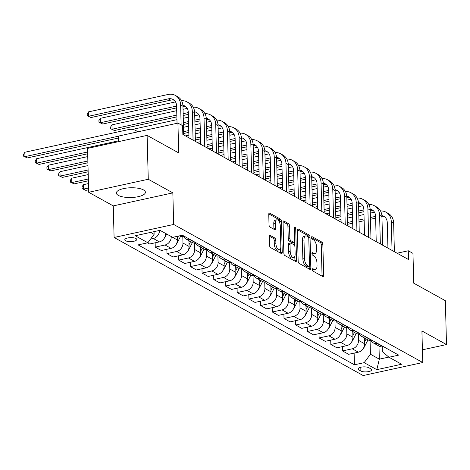 <?xml version="1.0" encoding="UTF-8"?>
<svg xmlns="http://www.w3.org/2000/svg" width="470" height="470" viewBox="0 0 470 470"><rect width="100%" height="100%" fill="white"/><g stroke="black" fill="none" stroke-linecap="round" stroke-linejoin="round"><path stroke-width="0.7" d="M312.344 269.563A1.281 0.599 77.7 0 0 313.02 271.125L322.784 276.536A1.827 0.852 77.7 0 0 323.131 276.601A1.827 0.852 77.7 0 0 323.66 275.326L322.849 244.329A1.827 0.852 77.7 0 0 321.885 242.097L312.121 236.68A1.281 0.599 77.7 0 0 311.874 236.639A1.281 0.599 77.7 0 0 311.504 237.532A1.281 0.599 77.7 0 0 312.18 239.095L313.443 239.794A5.852 2.732 77.7 0 1 316.533 246.938L316.598 249.517A5.852 2.732 77.7 0 1 314.906 253.606A5.852 2.732 77.7 0 1 313.801 253.4L312.538 252.701A1.281 0.599 77.7 0 0 312.297 252.654A1.281 0.599 77.7 0 0 311.927 253.547A1.281 0.599 77.7 0 0 312.603 255.11L313.866 255.809A5.852 2.732 77.7 0 1 316.95 262.953L317.021 265.532A5.852 2.732 77.7 0 1 315.329 269.621A5.852 2.732 77.7 0 1 314.219 269.416L312.955 268.717A1.281 0.599 77.7 0 0 312.714 268.67A1.281 0.599 77.7 0 0 312.344 269.563M118.323 195.391A14.535 4.876 178.5 0 0 134.726 197.259A14.535 4.876 178.5 0 0 145.412 192.265A14.535 4.876 178.5 0 0 143.444 189.898A14.535 4.876 178.5 0 0 127.041 188.029A14.535 4.876 178.5 0 0 116.354 193.023A14.535 4.876 178.5 0 0 118.323 195.391M125.613 240.752A5.963 2.003 178.5 0 0 132.34 241.521A5.963 2.003 178.5 0 0 136.723 239.471A5.963 2.003 178.5 0 0 135.918 238.501A5.963 2.003 178.5 0 0 129.185 237.732A5.963 2.003 178.5 0 0 124.803 239.782A5.963 2.003 178.5 0 0 125.613 240.752M270.215 235.435A1.827 0.852 77.7 0 0 269.868 235.37A1.827 0.852 77.7 0 0 269.345 236.645L269.568 245.346A1.827 0.852 77.7 0 0 270.532 247.578L281.377 253.589A1.827 0.852 77.7 0 0 281.724 253.653A1.827 0.852 77.7 0 0 282.253 252.372L281.442 221.376A1.827 0.852 77.7 0 0 280.478 219.143L269.633 213.133A1.827 0.852 77.7 0 0 269.287 213.069A1.827 0.852 77.7 0 0 268.758 214.344L269.034 224.848A1.827 0.852 77.7 0 0 269.997 227.081L274.639 229.654A1.827 0.852 77.7 0 0 274.985 229.718A1.827 0.852 77.7 0 0 275.514 228.444L275.379 223.232A4.894 2.28 77.7 0 1 276.789 219.819A4.894 2.28 77.7 0 1 280.296 225.958L280.831 246.368A4.894 2.28 77.7 0 1 279.415 249.782A4.894 2.28 77.7 0 1 275.913 243.642L275.82 240.241A1.827 0.852 77.7 0 0 274.856 238.008L270.215 235.435L269.586 235.576M422.413 349.827L446.5 344.563L445.354 300.706L413.747 283.187L412.965 253.359L408.283 250.763L408.518 259.54L182.848 134.455L182.618 125.678L177.936 123.087L118.364 136.106L118.505 141.646M148.262 179.258L88.689 192.277L113.27 205.901L172.843 192.882L148.262 179.258L147.116 135.395L178.718 152.915L177.936 123.087M172.843 192.882L173.671 224.46L422.747 362.523L363.175 375.542L114.093 237.479L173.671 224.46M446.5 344.563L421.919 330.939L422.747 362.523M298.156 261.191A1.827 0.852 77.7 0 0 299.12 263.417L309.965 269.433A1.827 0.852 77.7 0 0 310.312 269.498A1.827 0.852 77.7 0 0 310.84 268.217L310.03 237.221A1.827 0.852 77.7 0 0 309.06 234.988L298.215 228.978A1.827 0.852 77.7 0 0 297.874 228.913A1.827 0.852 77.7 0 0 297.346 230.188L298.156 261.191M295.671 261.508L284.826 255.498A1.827 0.852 77.7 0 1 283.862 253.265L283.052 222.269A1.827 0.852 77.7 0 1 283.58 220.988A1.827 0.852 77.7 0 1 283.927 221.053L288.568 223.626A1.827 0.852 77.7 0 1 289.532 225.859L289.861 238.431A1.827 0.852 77.7 0 0 290.824 240.663L293.903 242.367A1.827 0.852 77.7 0 0 294.249 242.432A1.827 0.852 77.7 0 0 294.778 241.157L294.432 228.067A1.281 0.599 77.7 0 1 294.802 227.175A1.281 0.599 77.7 0 1 295.718 228.784L296.546 260.298A1.827 0.852 77.7 0 1 296.018 261.573A1.827 0.852 77.7 0 1 295.671 261.508M88.689 192.277L87.538 148.414L147.116 135.395M370.883 368.862L368.821 367.722A5.775 1.939 178.5 0 0 362.299 366.976A5.775 1.939 178.5 0 0 358.058 368.962A5.775 1.939 178.5 0 0 358.839 369.902L360.895 371.047A5.775 1.939 178.5 0 0 367.417 371.788A5.775 1.939 178.5 0 0 371.664 369.802A5.775 1.939 178.5 0 0 370.883 368.862M382.222 346.884L382.345 351.63L388.972 357.241L398.713 355.109L182.407 235.217L172.666 237.344L160.023 230.335L135.231 235.758L147.874 242.767L138.127 244.893L354.433 364.785L364.174 362.658L370.43 354.233L370.072 340.409M388.972 357.241L401.615 364.244L376.817 369.667L364.174 362.658M113.27 205.901L114.093 237.479M408.283 250.763L397.097 253.213M378.985 346.049L379.325 359.162L388.802 357.094M370.43 354.233L379.325 359.162L376.817 369.667M150.617 232.392L154.125 234.336L154.054 231.639M160.017 230.341L165.64 233.449A7.455 6.098 -61 0 1 159.383 241.886L149.642 244.012L147.527 242.837M155.147 242.808L155.259 247.126L164.999 244.999A7.455 6.098 -61 0 0 171.256 236.575L171.256 236.563M155.259 247.126L161.345 250.498L171.086 248.371A7.455 6.098 -61 0 0 177.343 239.947L177.249 236.345M166.85 249.294L166.968 253.612L176.708 251.485A7.455 6.098 -61 0 0 182.965 243.061L182.795 236.604M166.968 253.612L173.054 256.99L182.795 254.858A7.455 6.098 -61 0 0 189.052 246.433L188.899 240.687M178.559 255.786L178.671 260.104L188.411 257.971A7.455 6.098 -61 0 0 194.668 249.547L194.498 243.09M178.671 260.104L184.757 263.476L194.498 261.344A7.455 6.098 -61 0 0 200.755 252.919L200.602 247.173M190.262 262.272L190.374 266.59L200.114 264.463A7.455 6.098 -61 0 0 206.371 256.033L206.201 249.576M190.374 266.59L196.46 269.962L206.201 267.835A7.455 6.098 -61 0 0 212.458 259.411L212.311 253.659M201.965 268.758L202.076 273.076L211.823 270.949A7.455 6.098 -61 0 0 218.074 262.524L217.91 256.068M202.076 273.076L208.163 276.448L217.904 274.321A7.455 6.098 -61 0 0 224.161 265.897L224.014 260.151M213.668 275.25L213.785 279.568L223.526 277.435A7.455 6.098 -61 0 0 229.783 269.01L229.613 262.554M213.785 279.568L219.872 282.94L229.613 280.807A7.455 6.098 -61 0 0 235.87 272.383L235.717 266.637M225.377 281.736L225.488 286.054L235.229 283.921A7.455 6.098 -61 0 0 241.486 275.496L241.316 269.04M225.488 286.054L231.575 289.426L241.316 287.299A7.455 6.098 -61 0 0 247.572 278.875L247.42 273.123M237.08 288.222L237.191 292.54L246.932 290.413A7.455 6.098 -61 0 0 253.189 281.988L253.025 275.532M237.191 292.54L243.278 295.912L253.019 293.785A7.455 6.098 -61 0 0 259.276 285.361L259.129 279.609M248.783 294.714L248.9 299.026L258.641 296.899A7.455 6.098 -61 0 0 264.898 288.474L264.728 282.018M248.9 299.026L254.987 302.404L264.728 300.271A7.455 6.098 -61 0 0 270.984 291.846L270.832 286.101M260.492 301.2L260.603 305.518L270.344 303.385A7.455 6.098 -61 0 0 276.601 294.96L276.43 288.504M260.603 305.518L266.69 308.89L276.43 306.763A7.455 6.098 -61 0 0 282.687 298.338L282.535 292.587M272.195 307.686L272.306 312.004L282.047 309.877A7.455 6.098 -61 0 0 288.304 301.452L288.139 294.99M272.306 312.004L278.393 315.376L288.134 313.249A7.455 6.098 -61 0 0 294.39 304.824L294.243 299.073M283.898 314.177L284.015 318.49L293.756 316.363A7.455 6.098 -61 0 0 300.013 307.938L299.842 301.481M284.015 318.49L290.102 321.868L299.842 319.735A7.455 6.098 -61 0 0 306.099 311.31L305.947 305.565M295.607 320.663L295.718 324.981L305.459 322.849A7.455 6.098 -61 0 0 311.716 314.424L311.545 307.968M295.718 324.981L301.805 328.354L311.545 326.227A7.455 6.098 -61 0 0 317.802 317.796L317.649 312.051M307.31 327.149L307.421 331.468L317.162 329.341A7.455 6.098 -61 0 0 323.419 320.91L323.248 314.454M307.421 331.468L313.508 334.84L323.248 332.713A7.455 6.098 -61 0 0 329.505 324.288L329.358 318.537M319.012 333.635L319.124 337.954L328.871 335.827A7.455 6.098 -61 0 0 335.122 327.402L334.957 320.945M319.124 337.954L325.211 341.332L334.957 339.199A7.455 6.098 -61 0 0 341.208 330.774L341.061 325.029M330.721 340.127L330.833 344.445L340.574 342.313A7.455 6.098 -61 0 0 346.831 333.888L346.66 327.431M330.833 344.445L336.92 347.818L346.66 345.685A7.455 6.098 -61 0 0 352.917 337.26L352.764 331.514M342.424 346.613L342.536 350.931L352.277 348.805A7.455 6.098 -61 0 0 358.534 340.374L358.363 333.917M342.536 350.931L348.623 354.304L358.363 352.177A7.455 6.098 -61 0 0 364.62 343.752L364.467 338.001M354.127 353.099L354.433 364.785M371.006 340.351A7.455 6.098 -61 0 0 373.274 342.883L379.361 346.255A7.455 6.098 -61 0 0 383.162 346.754L383.502 346.678M373.274 342.883A7.455 6.098 -61 0 0 377.075 343.382L377.416 343.306M359.303 333.859A7.455 6.098 -61 0 0 361.571 336.397L367.657 339.769A7.455 6.098 -61 0 0 371.453 340.268L371.799 340.192M361.571 336.397A7.455 6.098 -61 0 0 365.366 336.896L365.713 336.82M347.6 327.373A7.455 6.098 -61 0 0 349.868 329.905L355.954 333.283A7.455 6.098 -61 0 0 359.75 333.782L360.096 333.706M349.868 329.905A7.455 6.098 -61 0 0 353.663 330.404L354.01 330.334M335.897 320.887A7.455 6.098 -61 0 0 338.165 323.419L344.252 326.791A7.455 6.098 -61 0 0 348.047 327.29L348.387 327.22M338.165 323.419A7.455 6.098 -61 0 0 341.96 323.918L342.301 323.842M324.188 314.401A7.455 6.098 -61 0 0 326.456 316.933L332.543 320.305A7.455 6.098 -61 0 0 336.338 320.804L336.685 320.728M326.456 316.933A7.455 6.098 -61 0 0 330.251 317.432L330.598 317.356M312.485 307.909A7.455 6.098 -61 0 0 314.753 310.447L320.84 313.819A7.455 6.098 -61 0 0 324.635 314.318L324.981 314.242M314.753 310.447A7.455 6.098 -61 0 0 318.548 310.946L318.895 310.87M300.782 301.423A7.455 6.098 -61 0 0 303.05 303.955L309.137 307.327A7.455 6.098 -61 0 0 312.932 307.827L313.279 307.756M303.05 303.955A7.455 6.098 -61 0 0 306.845 304.454L307.192 304.378M289.074 294.937A7.455 6.098 -61 0 0 291.341 297.469L297.428 300.841A7.455 6.098 -61 0 0 301.229 301.34L301.57 301.264M291.341 297.469A7.455 6.098 -61 0 0 295.142 297.968L295.483 297.892M277.37 288.445A7.455 6.098 -61 0 0 279.638 290.983L285.725 294.355A7.455 6.098 -61 0 0 289.52 294.855L289.867 294.778M279.638 290.983A7.455 6.098 -61 0 0 283.434 291.482L283.78 291.406M265.668 281.959A7.455 6.098 -61 0 0 267.935 284.491L274.022 287.869A7.455 6.098 -61 0 0 277.817 288.368L278.164 288.292M267.935 284.491A7.455 6.098 -61 0 0 271.731 284.99L272.077 284.92M253.959 275.473A7.455 6.098 -61 0 0 256.226 278.005L262.313 281.377A7.455 6.098 -61 0 0 266.114 281.877L266.455 281.8M256.226 278.005A7.455 6.098 -61 0 0 260.028 278.504L260.368 278.428M242.256 268.981A7.455 6.098 -61 0 0 244.523 271.519L250.61 274.891A7.455 6.098 -61 0 0 254.405 275.391L254.752 275.314M244.523 271.519A7.455 6.098 -61 0 0 248.319 272.018L248.665 271.942M230.553 262.495A7.455 6.098 -61 0 0 232.82 265.027L238.907 268.405A7.455 6.098 -61 0 0 242.702 268.905L243.049 268.828M232.82 265.027A7.455 6.098 -61 0 0 236.616 265.526L236.962 265.456M218.85 256.009A7.455 6.098 -61 0 0 221.112 258.541L227.198 261.913A7.455 6.098 -61 0 0 230.999 262.413L231.34 262.342M221.112 258.541A7.455 6.098 -61 0 0 224.913 259.041L225.253 258.964M207.141 249.517A7.455 6.098 -61 0 0 209.409 252.055L215.495 255.427A7.455 6.098 -61 0 0 219.29 255.927L219.637 255.85M209.409 252.055A7.455 6.098 -61 0 0 213.204 252.555L213.55 252.478M195.438 243.031A7.455 6.098 -61 0 0 197.706 245.563L203.792 248.941A7.455 6.098 -61 0 0 207.587 249.441L207.934 249.364M197.706 245.563A7.455 6.098 -61 0 0 201.501 246.069L201.847 245.992M183.735 236.545A7.455 6.098 -61 0 0 186.003 239.077L192.089 242.45A7.455 6.098 -61 0 0 195.884 242.949L196.231 242.878M186.003 239.077A7.455 6.098 -61 0 0 189.798 239.577L190.144 239.5M179.987 235.746L180.38 235.964A7.455 6.098 -61 0 0 184.181 236.463L184.522 236.387M150.594 239.101L153.296 238.507A7.455 6.098 -61 0 0 159.553 230.441M154.125 234.336L147.874 242.767M312.35 269.621L312.609 269.768A5.852 2.732 77.7 0 0 313.719 269.974L315.329 269.621M314.906 253.606L313.296 253.959A5.852 2.732 77.7 0 1 312.192 253.753L311.927 253.606M322.026 276.119A1.827 0.852 77.7 0 0 322.05 275.679L321.239 244.682A1.827 0.852 77.7 0 0 320.276 242.45L311.51 237.591M308.367 237.074A1.827 0.852 77.7 0 0 307.451 235.341L297.363 229.748M309.207 269.01A1.827 0.852 77.7 0 0 309.231 268.57L309.172 266.49M308.89 266.461A1.281 0.599 77.7 0 0 309.131 266.508A1.281 0.599 77.7 0 0 309.501 265.609L308.79 238.402A1.281 0.599 77.7 0 0 308.114 236.839L306.781 236.099A5.852 2.732 77.7 0 0 305.676 235.893A5.852 2.732 77.7 0 0 303.984 239.982L304.472 258.582A5.852 2.732 77.7 0 0 307.556 265.72L308.89 266.461L307.28 266.813A1.281 0.599 77.7 0 0 307.521 266.854L309.131 266.508M305.676 235.893L304.066 236.246A5.852 2.732 77.7 0 0 302.374 240.334L303.984 239.982M307.28 266.813L305.947 266.073A5.852 2.732 77.7 0 1 302.862 258.935L302.374 240.334M283.069 221.828L286.959 223.979L288.568 223.626M294.249 242.432L292.64 242.784A1.827 0.852 77.7 0 1 292.293 242.72L289.214 241.016A1.827 0.852 77.7 0 1 288.251 238.784L287.922 226.211A1.827 0.852 77.7 0 0 286.959 223.979M294.455 242.32L294.537 245.452M294.825 256.391L294.937 260.65L296.546 260.298M290.202 251.474A4.894 2.28 77.7 0 0 293.703 257.619A4.894 2.28 77.7 0 0 295.119 254.2L294.931 247.014A1.827 0.852 77.7 0 0 293.967 244.782L290.889 243.072A1.827 0.852 77.7 0 0 290.542 243.008A1.827 0.852 77.7 0 0 290.014 244.288L290.202 251.474L288.592 251.826A4.894 2.28 77.7 0 0 292.093 257.971L293.703 257.619M290.542 243.008L288.933 243.36A1.827 0.852 77.7 0 0 288.404 244.641L290.014 244.288M288.592 251.826L288.404 244.641M294.913 261.091A1.827 0.852 77.7 0 0 294.937 260.65M279.415 249.782L277.805 250.134A4.894 2.28 77.7 0 1 274.304 243.995L274.21 240.593A1.827 0.852 77.7 0 0 273.246 238.361L269.363 236.204M276.789 219.819L275.179 220.166A4.894 2.28 77.7 0 0 273.769 223.585L275.379 223.232M273.881 229.237A1.827 0.852 77.7 0 0 273.904 228.796L273.769 223.585M279.873 223.373L279.832 221.728A1.827 0.852 77.7 0 0 278.869 219.496L268.781 213.903M280.625 253.166A1.827 0.852 77.7 0 0 280.643 252.725L280.537 248.56M363.428 348.27A4.935 4.042 -61 0 0 364.379 346.907L367.94 339.916M364.573 342.037L366.154 338.935M365.031 338.312L364.503 339.346M380.53 211.001A13.977 11.439 119 0 1 385.999 212.176L388.338 213.474A13.977 11.439 119 0 1 393.637 223.056L394.389 251.709M385.999 212.176A13.977 11.439 119 0 1 391.298 221.758L392.051 250.41M387.938 248.131L387.274 222.639A9.318 7.626 -61 0 0 383.737 216.247A9.318 7.626 -61 0 0 381.875 215.571M384.842 217.023A9.318 7.626 -61 0 0 381.94 216.817M375.577 216.37L370.425 217.498M364.103 218.879L358.957 220.001M352.635 221.388L347.483 222.51M375.624 218.168L370.472 219.296M364.15 220.677L359.004 221.805M352.682 223.185L347.53 224.308M337.636 220.254L341.05 219.508M347.371 218.127L352.524 216.999M358.839 215.618L363.991 214.49M370.307 213.11L374.496 212.199M351.719 341.784A4.935 4.042 -61 0 0 352.676 340.421L356.237 333.424M352.87 335.551L354.451 332.449M353.328 331.826L352.8 332.86M340.016 335.298A4.935 4.042 -61 0 0 340.967 333.929L344.528 326.938M341.167 329.065L342.748 325.963M341.62 325.34L341.097 326.374M328.313 328.806A4.935 4.042 -61 0 0 329.264 327.443L332.825 320.452M329.464 322.579L331.039 319.471M329.916 318.848L329.394 319.882M368.821 204.515A13.977 11.439 119 0 1 374.29 205.69L376.635 206.982A13.977 11.439 119 0 1 381.934 216.57L382.686 245.222M374.29 205.69A13.977 11.439 119 0 1 379.596 215.272L380.342 243.924M376.235 241.645L375.571 216.147A9.318 7.626 -61 0 0 372.034 209.761A9.318 7.626 -61 0 0 370.166 209.085M373.133 210.537A9.318 7.626 -61 0 0 370.237 210.325M363.868 209.884L358.722 211.012M352.4 212.393L347.248 213.515M340.932 214.896L335.78 216.024M363.915 211.682L358.769 212.81M352.447 214.191L347.295 215.313M340.979 216.694L335.827 217.822M325.933 213.762L329.347 213.016M335.668 211.635L340.815 210.513M347.136 209.132L352.283 208.004M358.604 206.624L362.787 205.707M357.118 198.029A13.977 11.439 119 0 1 362.587 199.198L364.926 200.496A13.977 11.439 119 0 1 370.231 210.078L370.983 238.731M362.587 199.198A13.977 11.439 119 0 1 367.887 208.78L368.639 237.432M364.532 235.159L363.862 209.661A9.318 7.626 -61 0 0 360.331 203.275A9.318 7.626 -61 0 0 358.463 202.599M361.43 204.05A9.318 7.626 -61 0 0 358.534 203.839M352.165 203.398L347.013 204.52M340.697 205.901L335.545 207.029M329.223 208.41L324.077 209.538M352.212 205.196L347.06 206.318M340.744 207.699L335.592 208.827M329.276 210.208L324.124 211.336M314.23 207.276L317.644 206.53M323.959 205.149L329.112 204.021M335.433 202.641L340.58 201.518M346.901 200.138L351.084 199.221M345.415 191.537A13.977 11.439 119 0 1 350.884 192.712L353.223 194.01A13.977 11.439 119 0 1 358.528 203.592L359.274 232.245M350.884 192.712A13.977 11.439 119 0 1 356.184 202.294L356.936 230.946M352.829 228.673L352.159 203.175A9.318 7.626 -61 0 0 348.623 196.783A9.318 7.626 -61 0 0 346.76 196.108M349.727 197.559A9.318 7.626 -61 0 0 346.825 197.353M340.462 196.907L335.31 198.035M328.988 199.415L323.842 200.543M317.52 201.924L312.374 203.046M340.509 198.71L335.357 199.832M329.035 201.213L323.889 202.341M317.567 203.721L312.421 204.844M302.521 200.79L305.935 200.044M312.256 198.663L317.409 197.535M323.724 196.155L328.877 195.026M335.192 193.646L339.381 192.735M316.61 322.32A4.935 4.042 -61 0 0 317.561 320.957L321.122 313.96M317.755 316.087L319.336 312.985M318.214 312.362L317.685 313.396M333.706 185.051A13.977 11.439 119 0 1 339.176 186.226L341.52 187.524A13.977 11.439 119 0 1 346.819 197.106L347.571 225.759M339.176 186.226A13.977 11.439 119 0 1 344.481 195.808L345.227 224.46M341.12 222.181L340.456 196.683A9.318 7.626 -61 0 0 336.92 190.297A9.318 7.626 -61 0 0 335.051 189.621M338.018 191.073A9.318 7.626 -61 0 0 335.122 190.861M328.753 190.421L323.607 191.549M317.285 192.929L312.133 194.051M305.817 195.432L300.665 196.56M328.8 192.218L323.654 193.346M317.332 194.727L312.18 195.849M305.864 197.236L300.712 198.358M290.818 194.298L294.232 193.552M300.553 192.171L305.7 191.049M312.021 189.668L317.174 188.541M323.489 187.16L327.678 186.243M304.901 315.834A4.935 4.042 -61 0 0 305.858 314.465L309.413 307.474M306.052 309.601L307.633 306.499M306.511 305.876L305.982 306.91M293.198 309.342A4.935 4.042 -61 0 0 294.149 307.979L297.71 300.988M294.349 303.115L295.924 300.007M294.802 299.384L294.279 300.418M281.495 302.856A4.935 4.042 -61 0 0 282.447 301.493L286.007 294.496M282.64 296.623L284.221 293.521M283.099 292.898L282.57 293.932M269.786 296.37A4.935 4.042 -61 0 0 270.743 295.007L274.298 288.01M270.937 290.137L272.518 287.035M271.396 286.412L270.867 287.446M258.083 289.884A4.935 4.042 -61 0 0 259.035 288.515L262.595 281.524M259.234 283.651L260.815 280.543M259.687 279.92L259.164 280.954M322.003 178.565A13.977 11.439 119 0 1 327.473 179.734L329.817 181.032A13.977 11.439 119 0 1 335.116 190.614L335.868 219.267M327.473 179.734A13.977 11.439 119 0 1 332.772 189.316L333.524 217.974M329.417 215.695L328.747 190.197A9.318 7.626 -61 0 0 325.216 183.811A9.318 7.626 -61 0 0 323.348 183.136M326.315 184.587A9.318 7.626 -61 0 0 323.419 184.375M317.05 183.934L311.898 185.057M305.582 186.437L300.43 187.565M294.114 188.946L288.962 190.074M317.097 185.732L311.945 186.854M305.629 188.241L300.477 189.363M294.161 190.744L289.009 191.872M279.115 187.812L282.529 187.066M288.844 185.685L293.997 184.557M300.318 183.177L305.465 182.054M311.786 180.674L315.969 179.757M310.3 172.073A13.977 11.439 119 0 1 315.77 173.248L318.108 174.546A13.977 11.439 119 0 1 323.413 184.128L324.159 212.781M315.77 173.248A13.977 11.439 119 0 1 321.069 182.83L321.821 211.482M317.714 209.209L317.044 183.711A9.318 7.626 -61 0 0 313.508 177.325A9.318 7.626 -61 0 0 311.645 176.644M314.612 178.095A9.318 7.626 -61 0 0 311.71 177.889M305.347 177.443L300.195 178.571M293.873 179.951L288.727 181.079M282.405 182.46L277.259 183.582M305.394 179.246L300.242 180.368M293.926 181.749L288.774 182.877M282.452 184.258L277.306 185.386M267.412 181.326L270.826 180.58M277.141 179.199L282.294 178.071M288.609 176.691L293.762 175.563M300.083 174.182L304.266 173.271M298.591 165.587A13.977 11.439 119 0 1 304.061 166.762L306.405 168.06A13.977 11.439 119 0 1 311.704 177.642L312.456 206.295M304.061 166.762A13.977 11.439 119 0 1 309.366 176.344L310.118 204.996M306.005 202.717L305.341 177.225A9.318 7.626 -61 0 0 301.805 170.833A9.318 7.626 -61 0 0 299.942 170.158M302.903 171.609A9.318 7.626 -61 0 0 300.007 171.397M293.638 170.957L288.492 172.085M282.17 173.465L277.024 174.587M270.702 175.968L265.55 177.096M293.685 172.754L288.539 173.882M282.217 175.263L277.071 176.391M270.749 177.772L265.597 178.894M255.704 174.84L259.117 174.094M265.438 172.707L270.585 171.585M276.906 170.205L282.059 169.077M288.374 167.696L292.563 166.78M286.888 159.101A13.977 11.439 119 0 1 292.358 160.27L294.702 161.568A13.977 11.439 119 0 1 300.001 171.15L300.753 199.803M292.358 160.27A13.977 11.439 119 0 1 297.663 169.858L298.409 198.51M294.302 196.231L293.632 170.733A9.318 7.626 -61 0 0 290.102 164.347A9.318 7.626 -61 0 0 288.233 163.672M291.2 165.123A9.318 7.626 -61 0 0 288.304 164.911M281.935 164.471L276.783 165.593M270.467 166.973L265.315 168.101M258.999 169.482L253.847 170.61M281.982 166.268L276.83 167.396M270.514 168.777L265.362 169.899M259.046 171.28L253.894 172.408M244.001 168.348L247.414 167.602M253.735 166.221L258.882 165.099M265.203 163.713L270.35 162.591M276.671 161.21L280.854 160.293M275.185 152.609A13.977 11.439 119 0 1 280.655 153.784L282.993 155.082A13.977 11.439 119 0 1 288.298 164.665L289.044 193.317M280.655 153.784A13.977 11.439 119 0 1 285.954 163.366L286.706 192.018M282.599 189.745L281.93 164.247A9.318 7.626 -61 0 0 278.399 157.861A9.318 7.626 -61 0 0 276.53 157.18M279.497 158.637A9.318 7.626 -61 0 0 276.601 158.425M270.232 157.979L265.08 159.107M258.764 160.487L253.612 161.615M247.291 162.996L242.144 164.118M270.279 159.782L265.127 160.905M258.811 162.285L253.659 163.413M247.338 164.794L242.191 165.922M232.297 161.862L235.711 161.116M242.026 159.735L247.179 158.607M253.495 157.227L258.647 156.105M264.968 154.718L269.151 153.808M246.38 283.392A4.935 4.042 -61 0 0 247.332 282.029L250.892 275.032M247.525 277.159L249.106 274.057M247.984 273.434L247.455 274.468M263.482 146.123A13.977 11.439 119 0 1 268.952 147.298L271.29 148.596A13.977 11.439 119 0 1 276.589 158.179L277.341 186.831M268.952 147.298A13.977 11.439 119 0 1 274.251 156.88L275.003 185.533M270.89 183.253L270.226 157.761A9.318 7.626 -61 0 0 266.69 151.369A9.318 7.626 -61 0 0 264.827 150.694M267.794 152.145A9.318 7.626 -61 0 0 264.892 151.939M258.524 151.493L253.377 152.621M247.055 154.001L241.909 155.124M235.588 156.51L230.435 157.632M258.576 153.291L253.424 154.418M247.103 155.799L241.956 156.927M235.635 158.308L230.482 159.43M220.589 155.376L224.002 154.63M230.324 153.249L235.476 152.121M241.792 150.741L246.944 149.613M253.26 148.232L257.448 147.316M234.671 276.906A4.935 4.042 -61 0 0 235.629 275.543L239.189 268.546M235.822 270.673L237.403 267.571M236.281 266.948L235.752 267.982M106.414 202.106L105.48 201.583M251.773 139.637A13.977 11.439 119 0 1 257.243 140.812L259.587 142.105A13.977 11.439 119 0 1 264.886 151.687L265.638 180.345M257.243 140.812A13.977 11.439 119 0 1 262.548 150.394L263.294 179.047M259.187 176.767L258.518 151.27A9.318 7.626 -61 0 0 254.987 144.883A9.318 7.626 -61 0 0 253.118 144.208M256.085 145.659A9.318 7.626 -61 0 0 253.189 145.447M246.821 145.007L241.674 146.129M235.353 147.515L230.2 148.638M223.885 150.018L218.732 151.146M246.868 146.804L241.721 147.933M235.4 149.313L230.247 150.435M223.932 151.816L218.779 152.944M208.886 148.884L212.299 148.138M218.621 146.758L223.767 145.635M230.089 144.255L235.235 143.127M241.557 141.746L245.739 140.83M222.968 270.42A4.935 4.042 -61 0 0 223.92 269.051L227.48 262.06M224.12 264.187L225.7 261.085M224.572 260.462L224.049 261.496M94.711 195.614L93.777 195.097M240.07 133.145A13.977 11.439 119 0 1 245.54 134.32L247.878 135.619A13.977 11.439 119 0 1 253.183 145.201L253.935 173.853M245.54 134.32A13.977 11.439 119 0 1 250.839 143.902L251.591 172.555M247.484 170.281L246.815 144.784A9.318 7.626 -61 0 0 243.284 138.397A9.318 7.626 -61 0 0 241.416 137.722M244.382 139.173A9.318 7.626 -61 0 0 241.486 138.961M235.118 138.521L229.965 139.643M223.65 141.024L218.497 142.151M212.176 143.532L207.029 144.66M235.165 140.319L230.012 141.441M223.697 142.821L218.544 143.949M212.223 145.33L207.076 146.458M197.183 142.398L200.596 141.652M206.912 140.272L212.064 139.144M218.386 137.763L223.532 136.641M229.854 135.26L234.037 134.344M211.265 263.929A4.935 4.042 -61 0 0 212.217 262.566L215.777 255.574M212.417 257.695L213.991 254.593M212.869 253.97L212.346 255.004M88.577 187.971L83.496 189.081L85.834 190.374L88.624 189.768M85.834 190.374L82.068 188.611L82.027 186.854L83.378 184.692L88.46 183.582M83.378 184.692L83.496 189.081L82.068 188.611M228.367 126.659A13.977 11.439 119 0 1 233.837 127.834L236.175 129.133A13.977 11.439 119 0 1 241.48 138.715L242.226 167.367M233.837 127.834A13.977 11.439 119 0 1 239.136 137.416L239.888 166.069M235.781 163.795L235.112 138.298A9.318 7.626 -61 0 0 231.575 131.906A9.318 7.626 -61 0 0 229.713 131.23M232.679 132.681A9.318 7.626 -61 0 0 229.777 132.475M223.415 132.029L218.262 133.157M211.941 134.537L206.794 135.666M200.473 137.046L195.326 138.168M223.462 133.827L218.309 134.955M211.988 136.335L206.841 137.463M200.52 138.844L195.373 139.966M185.474 135.912L188.887 135.166M195.209 133.786L200.361 132.657M206.677 131.277L211.829 130.149M218.145 128.768L222.334 127.858M199.556 257.442A4.935 4.042 -61 0 0 200.514 256.079L204.074 249.082M200.708 251.209L202.288 248.107M201.166 247.484L200.637 248.518M88.342 178.976L71.793 182.589L74.131 183.888L88.389 180.774M74.131 183.888L70.365 182.119L70.318 180.368L71.675 178.206L88.225 174.587M71.675 178.206L71.793 182.589L70.365 182.119M216.658 120.173A13.977 11.439 119 0 1 222.128 121.348L224.472 122.641A13.977 11.439 119 0 1 229.771 132.229L230.523 160.881M222.128 121.348A13.977 11.439 119 0 1 227.433 130.93L228.179 159.583M224.072 157.303L223.409 131.806A9.318 7.626 -61 0 0 219.872 125.419A9.318 7.626 -61 0 0 218.004 124.744M220.971 126.195A9.318 7.626 -61 0 0 218.074 125.984M211.706 125.543L206.559 126.671M200.238 128.052L195.085 129.174M188.77 130.554L183.617 131.682M211.753 127.341L206.606 128.469M200.285 129.849L195.132 130.971M188.817 132.352L183.664 133.48M183.506 127.294L188.652 126.171M194.974 124.791L200.126 123.663M206.442 122.282L210.63 121.366M187.853 250.957A4.935 4.042 -61 0 0 188.805 249.588L192.365 242.596M189.005 244.723L190.585 241.621M189.457 240.998L188.934 242.032M88.102 169.981L60.084 176.103L62.428 177.401L88.148 171.779M62.428 177.401L58.662 175.633L58.615 173.876L59.972 171.714L87.99 165.593M59.972 171.714L60.084 176.103L58.662 175.633M204.955 113.687A13.977 11.439 119 0 1 210.425 114.856L212.769 116.155A13.977 11.439 119 0 1 218.068 125.737L218.82 154.389M210.425 114.856A13.977 11.439 119 0 1 215.724 124.438L216.476 153.091M212.37 150.817L211.7 125.32A9.318 7.626 -61 0 0 208.169 118.934A9.318 7.626 -61 0 0 206.301 118.258M209.268 119.709A9.318 7.626 -61 0 0 206.371 119.498M200.003 119.057L194.85 120.179M188.535 121.56L183.382 122.688M200.05 120.855L194.897 121.977M188.582 123.363L183.429 124.485M132.44 129.409L176.949 119.68M183.271 118.299L188.417 117.177M194.739 115.796L198.922 114.88M176.15 244.465A4.935 4.042 -61 0 0 177.102 243.102L180.662 236.11M177.302 238.237L178.388 236.093M87.867 160.987L48.381 169.617L50.719 170.91L87.913 162.785M50.719 170.91L46.953 169.147L46.912 167.391L48.263 165.229L87.755 156.598M48.263 165.229L48.381 169.617L46.953 169.147M193.252 107.195A13.977 11.439 119 0 1 198.722 108.37L201.06 109.669A13.977 11.439 119 0 1 206.365 119.251L207.111 147.903M198.722 108.37A13.977 11.439 119 0 1 204.021 117.952L204.773 146.605M200.667 144.331L199.997 118.834A9.318 7.626 -61 0 0 196.46 112.442A9.318 7.626 -61 0 0 194.598 111.766M197.564 113.217A9.318 7.626 -61 0 0 194.662 113.012M188.3 112.565L183.147 113.693M176.826 115.074L112.095 129.221L114.439 130.519L176.873 116.871M188.347 114.369L183.194 115.491M114.439 130.519L110.673 128.751L110.626 127L111.983 124.838L176.714 110.685M183.036 109.304L187.219 108.394M111.983 124.838L112.095 129.221L110.673 128.751M164.447 237.979A4.935 4.042 -61 0 0 165.399 236.616L166.709 234.042M87.632 151.992L36.678 163.125L39.016 164.424L87.679 153.79M39.016 164.424L35.25 162.655L35.203 160.905L36.56 158.743L118.487 140.835M36.56 158.743L36.678 163.125L35.25 162.655M181.543 100.709A13.977 11.439 119 0 1 187.013 101.884L189.357 103.183A13.977 11.439 119 0 1 194.656 112.765L195.408 141.417M187.013 101.884A13.977 11.439 119 0 1 192.318 111.466L193.07 140.119M188.958 137.839L188.294 112.348A9.318 7.626 -61 0 0 184.757 105.956A9.318 7.626 -61 0 0 182.895 105.28M185.856 106.731A9.318 7.626 -61 0 0 182.959 106.52M176.591 106.079L100.392 122.735L102.73 124.033L176.638 107.877M102.73 124.033L98.964 122.265L98.917 120.508L100.275 118.346L175.516 101.902M100.275 118.346L100.392 122.735L98.964 122.265M118.364 136.23L24.969 156.639L27.313 157.938L118.411 138.027M27.313 157.938L23.547 156.169L23.5 154.418L24.857 152.251L128.627 129.573A13.977 11.439 119 0 1 135.748 130.507A13.977 11.439 119 0 1 137.639 131.894M24.857 152.251L24.969 156.639L23.547 156.169M177.043 123.281L176.585 105.856A9.318 7.626 -61 0 0 173.054 99.47A9.318 7.626 -61 0 0 168.307 98.847L88.689 116.249L88.572 111.86L168.189 94.458A13.977 11.439 119 0 1 175.31 95.392L177.654 96.691A13.977 11.439 119 0 1 182.953 106.273L183.705 134.925M175.31 95.392A13.977 11.439 119 0 1 180.615 104.975L181.132 124.856M174.153 100.245A9.318 7.626 -61 0 0 170.645 100.139L91.027 117.541L87.261 115.779L87.214 114.022L88.572 111.86M91.027 117.541L87.261 115.779M171.256 236.575L177.343 239.947M182.965 243.061L189.052 246.433M194.668 249.547L200.755 252.919M206.371 256.033L212.458 259.411M218.074 262.524L224.161 265.897M229.783 269.01L235.87 272.383M241.486 275.496L247.572 278.875M253.189 281.988L259.276 285.361M264.898 288.474L270.984 291.846M276.601 294.96L282.687 298.338M288.304 301.452L294.39 304.824M300.013 307.938L306.099 311.31M311.716 314.424L317.802 317.796M323.419 320.91L329.505 324.288M335.122 327.402L341.208 330.774M346.831 333.888L352.917 337.26M358.534 340.374L364.62 343.752M377.075 343.382L383.162 346.754M352.277 348.805L358.363 352.177M340.574 342.313L346.66 345.685M365.366 336.896L371.453 340.268M328.871 335.827L334.957 339.199M353.663 330.404L359.75 333.782M317.162 329.341L323.248 332.713M341.96 323.918L348.047 327.29M305.459 322.849L311.545 326.227M330.251 317.432L336.338 320.804M293.756 316.363L299.842 319.735M318.548 310.946L324.635 314.318M282.047 309.877L288.134 313.249M306.845 304.454L312.932 307.827M270.344 303.385L276.43 306.763M295.142 297.968L301.229 301.34M258.641 296.899L264.728 300.271M283.434 291.482L289.52 294.855M246.932 290.413L253.019 293.785M271.731 284.99L277.817 288.368M235.229 283.921L241.316 287.299M260.028 278.504L266.114 281.877M223.526 277.435L229.613 280.807M248.319 272.018L254.405 275.391M211.823 270.949L217.904 274.321M236.616 265.526L242.702 268.905M200.114 264.463L206.201 267.835M224.913 259.041L230.999 262.413M188.411 257.971L194.498 261.344M213.204 252.555L219.29 255.927M176.708 251.485L182.795 254.858M201.501 246.069L207.587 249.441M164.999 244.999L171.086 248.371M189.798 239.577L195.884 242.949M153.296 238.507L159.383 241.886M182.06 235.294L184.181 236.463M360.796 367.235L360.895 371.047M358.786 367.987L358.839 369.902M312.609 269.768L314.219 269.416M312.098 252.795L312.538 252.701M312.192 253.753L313.801 253.4M311.675 236.78L312.121 236.68M320.276 242.45L321.885 242.097M321.239 244.682L322.849 244.329M322.05 275.679L323.66 275.326M312.515 268.811L312.955 268.717M297.586 229.113L298.215 228.978M307.451 235.341L309.06 234.988M308.614 237.532L310.03 237.221M309.231 268.57L310.84 268.217M302.862 258.935L304.472 258.582M305.947 266.073L307.556 265.72M283.293 221.194L283.927 221.053M287.922 226.211L289.532 225.859M288.251 238.784L289.861 238.431M289.214 241.016L290.824 240.663M292.293 242.72L293.903 242.367M294.461 229.055L295.718 228.784M273.246 238.361L274.856 238.008M274.21 240.593L275.82 240.241M274.304 243.995L275.913 243.642M273.904 228.796L275.514 228.444M268.999 213.274L269.633 213.133M278.869 219.496L280.478 219.143M279.832 221.728L281.442 221.376M280.643 252.725L282.253 252.372M393.637 223.056L391.298 221.758M381.934 216.57L379.596 215.272M370.231 210.078L367.887 208.78M358.528 203.592L356.184 202.294M346.819 197.106L344.481 195.808M335.116 190.614L332.772 189.316M323.413 184.128L321.069 182.83M311.704 177.642L309.366 176.344M300.001 171.15L297.663 169.858M288.298 164.665L285.954 163.366M276.589 158.179L274.251 156.88M264.886 151.687L262.548 150.394M253.183 145.201L250.839 143.902M241.48 138.715L239.136 137.416M229.771 132.229L227.433 130.93M218.068 125.737L215.724 124.438M206.365 119.251L204.021 117.952M194.656 112.765L192.318 111.466M182.953 106.273L180.615 104.975M170.645 100.139L168.307 98.847M138.074 131.8L135.748 130.507"/></g></svg>
